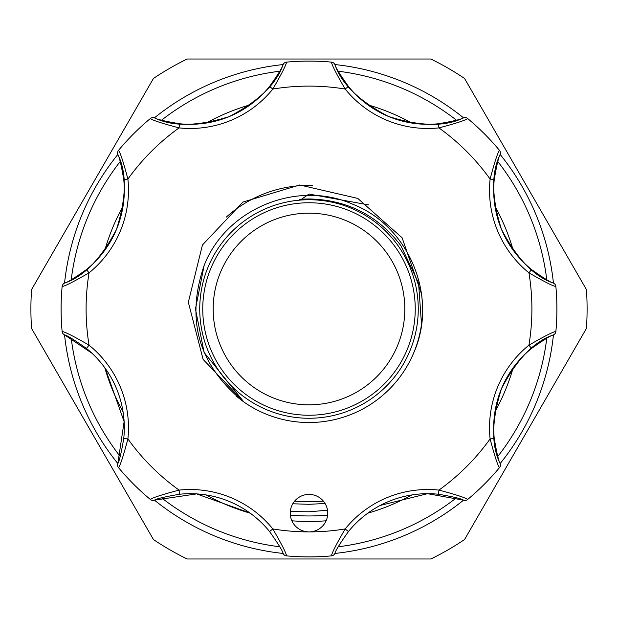 <?xml version="1.0" encoding="UTF-8"?>
<svg xmlns="http://www.w3.org/2000/svg" width="618" height="618" viewBox="0 0 618 618"><rect width="100%" height="100%" fill="white"/><g stroke="black" fill="none" stroke-linecap="round" stroke-linejoin="round"><path stroke-width="0.93" d="M71.224 338.231A239.56 239.56 0 0 0 120.201 456.463M161.537 497.799A239.56 239.56 0 0 0 279.769 546.775M338.231 546.775A239.56 239.56 0 0 0 456.463 497.799M497.799 456.463A239.56 239.56 0 0 0 546.775 338.231M555.914 286.984L555.876 286.528A247.895 247.895 0 0 1 555.876 331.472A4.164 4.164 0 0 1 555.574 332.693L555.876 331.472A4.164 4.164 0 0 1 553.45 334.886A245.809 245.809 0 0 1 500.155 463.539C491.086 445.215 491.519 420.271 501.461 388.722C516.679 359.437 534.014 341.491 553.45 334.886C550.885 335.396 543.593 339.908 531.557 348.428A102.07 102.07 0 0 0 494.253 438.494C496.733 453.002 498.703 461.352 500.163 463.546A4.164 4.164 0 0 1 499.46 467.671A247.895 247.895 0 0 1 467.671 499.46L468.027 499.159M380.224 505.439L427.525 493.689L463.546 500.163A245.809 245.809 0 0 1 334.894 553.442C335.404 550.87 339.923 543.57 348.428 531.557L345.184 528.938A106.242 106.242 0 0 1 438.935 490.105C455.729 494.555 465.308 497.668 467.671 499.46A4.164 4.164 0 0 1 463.546 500.163C461.376 498.703 453.025 496.733 438.494 494.253A102.07 102.07 0 0 0 348.428 531.557A102.07 102.07 0 0 1 438.494 494.253L438.935 490.105A222.897 222.897 0 0 0 490.105 438.935L494.253 438.494A102.07 102.07 0 0 1 501.461 388.722M149.973 499.159L150.328 499.46C152.716 497.66 162.295 494.547 179.066 490.105A106.242 106.242 0 0 1 272.816 528.938L269.572 531.557C278.092 543.593 282.604 550.885 283.114 553.45A245.809 245.809 0 0 1 154.461 500.155L196.594 493.89L249.919 512.963M105.269 368.405L124.125 421.623L117.837 463.546A245.809 245.809 0 0 1 64.558 334.894L92.012 353.28M31.58 328.452A278.1 278.1 0 0 1 31.58 289.548L153.442 78.471A278.1 278.1 0 0 1 187.138 59.019L430.862 59.019A278.1 278.1 0 0 1 464.558 78.471L586.42 289.548A278.1 278.1 0 0 1 586.42 328.452L464.558 539.529A278.1 278.1 0 0 1 430.862 558.981L187.138 558.981A278.1 278.1 0 0 1 153.442 539.529L31.58 328.452M513.195 250.228A212.484 212.484 0 0 0 494.941 206.173M411.827 123.059A212.484 212.484 0 0 0 367.772 104.805M250.228 104.805A212.484 212.484 0 0 0 206.173 123.059M123.059 206.173A212.484 212.484 0 0 0 104.805 250.228M546.775 279.769A239.56 239.56 0 0 0 497.799 161.537M456.463 120.201A239.56 239.56 0 0 0 338.231 71.224M279.769 71.224A239.56 239.56 0 0 0 161.537 120.201M120.201 161.537A239.56 239.56 0 0 0 71.224 279.769M104.805 367.772A212.484 212.484 0 0 0 123.059 411.827M206.173 494.941A212.484 212.484 0 0 0 250.228 513.195M291.881 520.789A212.484 212.484 0 0 0 326.119 520.789M367.772 513.195A212.484 212.484 0 0 0 411.827 494.941M494.941 411.827A212.484 212.484 0 0 0 513.195 367.772M118.841 149.973L118.54 150.328C120.34 152.716 123.453 162.295 127.895 179.066A106.242 106.242 0 0 1 89.062 272.816C74.044 281.545 65.06 286.119 62.124 286.528A4.164 4.164 0 0 1 64.55 283.114A245.809 245.809 0 0 1 117.845 154.461C126.937 172.824 126.481 197.814 116.478 229.432C101.259 258.618 83.948 276.516 64.55 283.114C67.115 282.604 74.407 278.092 86.443 269.572A102.07 102.07 0 0 0 123.747 179.506C121.267 164.998 119.297 156.648 117.837 154.454A4.164 4.164 0 0 1 118.54 150.328A247.895 247.895 0 0 1 150.328 118.54L149.973 118.841M286.984 62.086L286.528 62.124C286.103 65.083 281.538 74.06 272.816 89.062A106.242 106.242 0 0 1 179.066 127.895C162.271 123.446 152.692 120.332 150.328 118.54A4.164 4.164 0 0 1 154.454 117.837A245.809 245.809 0 0 1 283.106 64.558C276.555 83.971 258.563 101.321 229.131 116.601C197.729 126.481 172.831 126.891 154.454 117.837C156.624 119.297 164.975 121.267 179.506 123.747A102.07 102.07 0 0 0 269.572 86.443C278.077 74.43 282.596 67.13 283.114 64.55A4.164 4.164 0 0 1 286.528 62.124A247.895 247.895 0 0 1 331.472 62.124L331.016 62.086M468.027 118.841L467.671 118.54C465.284 120.34 455.705 123.453 438.935 127.895A106.242 106.242 0 0 1 345.184 89.062C336.455 74.044 331.881 65.06 331.472 62.124A4.164 4.164 0 0 1 334.886 64.55A245.809 245.809 0 0 1 463.539 117.845C445.176 126.937 420.186 126.481 388.567 116.478C359.382 101.259 341.484 83.948 334.886 64.55C335.396 67.115 339.908 74.407 348.428 86.443A102.07 102.07 0 0 0 438.494 123.747C453.002 121.267 461.352 119.297 463.546 117.837A4.164 4.164 0 0 1 467.671 118.54A247.895 247.895 0 0 1 499.46 150.328L499.159 149.973M500.155 154.461A245.809 245.809 0 0 1 553.442 283.106C534.029 276.555 516.679 258.563 501.399 229.131C491.519 197.729 491.109 172.831 500.163 154.454C498.703 156.624 496.733 164.975 494.253 179.506A102.07 102.07 0 0 0 531.557 269.572C543.57 278.077 550.87 282.596 553.45 283.114A4.164 4.164 0 0 1 555.876 286.528C552.917 286.103 543.94 281.538 528.938 272.816L531.557 269.572A102.07 102.07 0 0 1 494.253 179.506L490.105 179.066C494.555 162.271 497.668 152.692 499.46 150.328A4.164 4.164 0 0 1 500.163 154.454M226.234 217.157A123.631 123.631 0 0 1 312.337 185.408M309 199.738A109.262 109.262 0 0 1 418.262 309A109.262 109.262 0 0 1 309 418.262A109.262 109.262 0 0 1 199.738 309A109.262 109.262 0 0 1 309 199.738M369.046 204.983L309 194.06L301.46 199.228L309 198.957C347.115 199.714 377.76 215.319 400.935 245.748L418.564 283.098L421.499 324.296M327.648 515.118A206.96 206.96 0 0 1 290.352 515.118M323.407 501.152A192.692 192.692 0 0 1 294.593 501.152M290.313 511.611L309 511.774L327.517 510.236M325.076 503.508L309 504.303L292.762 503.778M309 213.179A95.821 95.821 0 0 0 213.179 309A95.821 95.821 0 0 0 309 404.821A95.821 95.821 0 0 0 404.821 309A95.821 95.821 0 0 0 309 213.179M309 415.242A106.242 106.242 0 0 1 202.758 309A106.242 106.242 0 0 1 309 202.758A106.242 106.242 0 0 1 415.242 309A106.242 106.242 0 0 1 309 415.242M499.159 468.027L499.46 467.671C497.66 465.284 494.547 455.705 490.105 438.935A106.242 106.242 0 0 1 528.938 345.184L531.557 348.428M326.319 520.325A18.749 18.749 0 0 0 316.177 495.829A18.749 18.749 0 0 0 291.681 505.972A18.749 18.749 0 0 0 309 531.897A18.749 18.749 0 0 0 326.319 520.325M204.11 352.445L195.466 309L204.11 265.555L195.466 309L204.11 352.445L243.917 402.024L203.113 359.421L188.328 302.233L202.434 245.006L242.905 202.086L299.699 184.967L357.752 198.409L402.109 237.783L421.538 294.006A113.534 113.534 0 0 1 413.89 352.445C438.556 297.042 409.07 225.848 352.445 204.11C297.042 179.444 225.848 208.93 204.11 265.555C225.848 208.93 297.042 179.444 352.445 204.11C409.07 225.848 438.556 297.042 413.89 352.445C438.556 297.042 409.07 225.848 352.445 204.11C297.042 179.444 225.848 208.93 204.11 265.555C225.848 208.93 297.042 179.444 352.445 204.11C409.07 225.848 438.556 297.042 413.89 352.445C438.556 297.042 409.07 225.848 352.445 204.11C297.042 179.444 225.848 208.93 204.11 265.555C225.848 208.93 297.042 179.444 352.445 204.11C409.07 225.848 438.556 297.042 413.89 352.445C438.556 297.042 409.07 225.848 352.445 204.11C297.042 179.444 225.848 208.93 204.11 265.555C225.848 208.93 297.042 179.444 352.445 204.11C409.07 225.848 438.556 297.042 413.89 352.445A113.534 113.534 0 0 1 243.917 402.024C198.741 365.655 185.477 320.163 204.11 265.555L195.466 309L204.11 352.445L243.917 402.024L236.014 395.96M243.917 402.024L204.11 352.445L195.466 309L204.11 265.555L195.466 309L204.11 352.445L243.917 402.024L204.11 352.445L195.466 309L204.11 265.555L195.466 309L204.11 352.445L243.917 402.024M413.89 352.445C421.53 333.975 424.072 314.492 421.538 294.006M62.086 331.016L62.124 331.472C65.083 331.897 74.06 336.462 89.062 345.184A106.242 106.242 0 0 1 127.895 438.935A222.897 222.897 0 0 0 179.066 490.105L179.506 494.253A102.07 102.07 0 0 1 269.572 531.557A102.07 102.07 0 0 0 179.506 494.253C164.998 496.733 156.648 498.703 154.454 500.163A4.164 4.164 0 0 1 150.328 499.46A247.895 247.895 0 0 1 118.54 467.671L118.841 468.027M555.914 331.016L555.876 331.472C552.94 331.881 543.956 336.455 528.938 345.184A222.897 222.897 0 0 0 528.938 272.816A106.242 106.242 0 0 1 490.105 179.066A222.897 222.897 0 0 0 438.935 127.895L438.494 123.747A102.07 102.07 0 0 1 348.428 86.443L345.184 89.062A222.897 222.897 0 0 0 272.816 89.062L269.572 86.443A102.07 102.07 0 0 1 179.506 123.747L179.066 127.895A222.897 222.897 0 0 0 127.895 179.066L123.747 179.506A102.07 102.07 0 0 1 86.443 269.572L89.062 272.816A222.897 222.897 0 0 0 89.062 345.184L86.443 348.428C74.43 339.923 67.13 335.404 64.55 334.886A4.164 4.164 0 0 1 62.124 331.472A247.895 247.895 0 0 1 62.124 286.528L62.086 286.984M127.895 438.935C123.446 455.729 120.332 465.308 118.54 467.671A4.164 4.164 0 0 1 117.837 463.546C119.297 461.376 121.267 453.025 123.747 438.494A102.07 102.07 0 0 0 86.443 348.428A102.07 102.07 0 0 1 123.747 438.494L127.895 438.935M331.472 555.876A247.895 247.895 0 0 1 286.528 555.876C286.119 552.94 281.545 543.956 272.816 528.938A222.897 222.897 0 0 0 345.184 528.938C336.462 543.94 331.897 552.917 331.472 555.876A4.164 4.164 0 0 0 334.886 553.45A4.164 4.164 0 0 1 331.472 555.876M500.163 463.546A4.164 4.164 0 0 1 500.109 466.598L499.46 467.671M283.114 553.45A4.164 4.164 0 0 0 286.528 555.876A4.164 4.164 0 0 1 283.114 553.45M62.124 331.472A247.895 247.895 0 0 1 62.124 286.528M301.46 199.228L305.694 199.019M299.684 199.367L303.129 199.127"/></g></svg>
